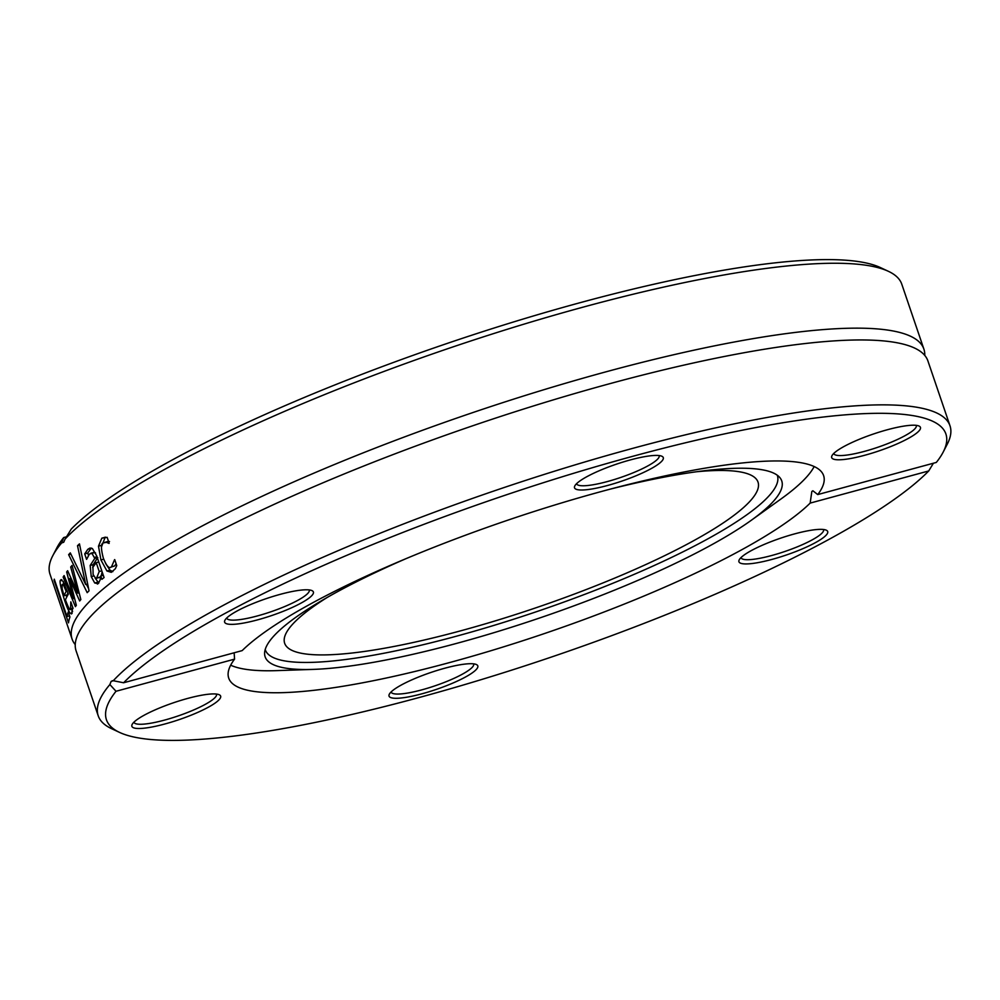 <?xml version="1.0" encoding="UTF-8"?>
<svg xmlns="http://www.w3.org/2000/svg" width="1000" height="1000" viewBox="0 0 1000 1000"><rect width="100%" height="100%" fill="white"/><g stroke="black" fill="none" stroke-linecap="round" stroke-linejoin="round"><path stroke-width="1.5" d="M116.013 691.275L109.875 684.55A449.9 85.288 161.2 0 0 98.212 715.788A449.9 85.288 161.2 0 0 111.525 728.65L119.562 732.412A443.387 84.05 -18.8 0 1 116.013 691.275L234.575 659.137L234.137 652.788M933.413 463.225L928.725 470.95A443.387 84.05 -18.8 0 1 518.763 667.862A443.387 84.05 -18.8 0 1 119.562 732.412M928.725 470.95L810.163 503.1L811.838 491.475L812.887 490.788L817.75 494.575L936.312 462.438A443.387 84.05 -18.8 0 0 943.225 452.013L947.288 444.137A449.9 85.288 161.2 0 0 950 425.812A449.9 85.288 161.2 0 0 568.8 466.788A449.9 85.288 161.2 0 0 113.275 680.725L123.6 682.763A443.387 84.05 -18.8 0 1 614.612 461.325A443.387 84.05 -18.8 0 1 943.225 452.013M109.875 684.55L111.112 681.438L113.275 680.725L112.175 680.75M98.212 715.788L76.112 650.888A449.9 85.288 -18.8 0 1 84.4 623.85A449.9 85.288 -18.8 0 1 474.525 425.163A449.9 85.288 -18.8 0 1 904.837 344.55A449.9 85.288 -18.8 0 1 927.9 360.913L950 425.812M888.475 271.35L880.438 267.587A443.387 84.05 161.2 0 0 481.238 332.137A443.387 84.05 161.2 0 0 71.275 529.05L65.062 539.125A449.9 85.288 -18.8 0 1 479.212 338.212A449.9 85.288 -18.8 0 1 888.475 271.35A449.9 85.288 -18.8 0 1 901.787 284.212L923.888 349.113A449.9 85.288 -18.8 0 1 924.762 355.4M75.237 644.6A449.9 85.288 -18.8 0 1 72.1 639.087A449.9 85.288 -18.8 0 1 470.513 413.363A449.9 85.288 -18.8 0 1 923.888 349.113M65.062 539.125L63.725 542.25L61.662 542.938L63.688 537.562L66.588 536.775M63.725 542.25L61.662 542.938A449.9 85.288 -18.8 0 0 52.713 555.862A449.9 85.288 -18.8 0 0 50 574.188L72.1 639.087M77.513 545.7A449.9 85.288 -18.8 0 1 79.475 543.888L89.05 590.812A449.9 85.288 161.2 0 0 87.188 592.663L68.637 554.663A449.9 85.288 -18.8 0 1 70.287 552.875L85.712 584.513L77.513 545.7L79.713 545.1M94.938 552.487L89.412 554.062L86.675 559.25A449.9 85.288 161.2 0 0 86.562 559.35L84.7 553.888L87.812 549.312L89.963 548.05L92.387 548.538L96.675 555.825L104.075 577.55A449.9 85.288 161.2 0 0 101.9 579.338L100.75 575.975L100.138 579.963L98.188 583.612L94.725 583L91.237 576.613L90.162 565.462L94.775 558.425L91.925 553.3L90.875 553.188L94.312 552.325L95.575 552.975M98.188 583.612L97.387 584.05M69.938 616.987A449.9 85.288 161.2 0 0 68.513 622.837L54.088 580.475A449.9 85.288 -18.8 0 1 54.275 579.175L67 616.525A449.9 85.288 -18.8 0 1 68.238 611.975L69.938 616.987M75.4 606.663L63.15 577.075A449.9 85.288 -18.8 0 1 64.112 575.575L73.537 598.65L66.675 571.962A449.9 85.288 -18.8 0 1 67.625 570.712L77.775 593.125L70.7 566.987A449.9 85.288 -18.8 0 1 72.088 565.413L80.85 599.55A449.9 85.288 161.2 0 0 79.675 600.975L69.588 578.663L76.338 605.312A449.9 85.288 161.2 0 0 75.4 606.663M72.162 613.212C70.75 615.413 68.288 611.287 64.75 600.825C60.587 587.525 59.212 580.638 60.613 580.15L63.113 581.287L68.362 594.15A449.9 85.288 161.2 0 0 65.425 599.85C68.713 608.525 70.425 611.438 70.562 608.562L70.788 601.95A449.9 85.288 -18.8 0 1 70.838 601.862L72.825 607.7L71.45 613.938M61.887 579.812L60.613 580.15L61.163 579.6M73.125 608.2L70.113 609.012L72.812 607.95M106.463 542.35L103.387 542.875C100.838 543.425 100.812 548.488 103.312 558.062C106.562 566.25 109.3 569.15 111.512 566.763L114.562 559.7A449.9 85.288 -18.8 0 1 114.712 559.587L116.75 565.6L115.325 568.75L111.325 572.325L106.938 571L100.925 559.938L98.488 546.175L101.838 538.162L107.125 537.312L109.175 543.325A449.9 85.288 161.2 0 0 109.012 543.425L106.463 542.35L108.637 541.75M107.425 541.562L103.387 542.875M114.562 565.938L110.512 567.275L114.562 565.938L116.175 563.913M63.688 537.562A443.387 84.05 161.2 0 0 56.775 547.987L52.713 555.862M109.513 541.512L106.425 542.05M101.512 546.85L105.225 537.1M112.837 571.625L109.975 570.175L105.638 563.513M72.6 611.575L71.125 608.737M66.775 596.975L66.213 595.163M63.5 583.962L63.288 581.575M70.987 605.462L71.975 605.2M64.037 595.763A449.9 85.288 -18.8 0 1 66.162 591.45L63.725 585.538L62.075 584.625L62.162 588.75L64.037 595.763L67.05 594.938A446.637 84.663 -18.8 0 1 67.95 592.962M65.438 583.438L62.075 584.625M63.725 585.538L65.088 585.175M66.162 591.45L67.325 591.138M63.15 577.075L64.562 576.688M73.537 598.65L74.562 598.375M69.588 578.663L71.025 578.263M66.675 571.962L68.025 571.587M77.775 593.125L79.1 592.775M70.7 566.987L72.375 566.538M69.9 617.087L69.475 615.85M67 616.525L69.538 615.837M88.438 555.225L87.7 553.075L91.363 548.062M92.725 567.75L93.162 564.637L97.788 557.612M98.812 583L95.188 578.2M96.438 578.488L99.225 571.512L96.225 562.688L92.963 567.112L93.1 574.475L95.738 578.488L100.638 576.825M101.237 575.837L102.137 571.85M99.225 571.512L101.775 570.812M96.225 562.688L98.775 561.987M94.775 558.425L97.325 557.737M90.162 565.462L93.162 564.637M84.7 553.888L87.7 553.075M94.725 583L97.725 582.188M100.75 575.975L103.3 575.275M85.712 584.513L87.625 584M68.637 554.663L70.862 554.062M88.612 588.7L86.45 584.312M123.6 682.763L242.162 650.612A314.212 59.562 -18.8 0 1 562.438 502.675A314.212 59.562 -18.8 0 1 823.612 475.6A314.212 59.562 -18.8 0 1 817.75 494.575M661.9 461.062A46.875 8.888 161.2 0 0 661.9 456.262A46.875 8.888 161.2 0 0 616.038 464.3A46.875 8.888 161.2 0 0 574.812 485.913A46.875 8.888 161.2 0 0 610.325 484.712A46.875 8.888 161.2 0 0 661.9 461.062M887.712 447.738A46.875 8.888 161.2 0 0 919.05 426.05A46.875 8.888 161.2 0 0 873.2 434.087A46.875 8.888 161.2 0 0 831.975 455.7A46.875 8.888 161.2 0 0 887.712 447.738M300.35 590.188A46.875 8.888 161.2 0 0 254.625 602.913A46.875 8.888 161.2 0 0 224.913 620.275A46.875 8.888 161.2 0 0 271.875 615.487A46.875 8.888 161.2 0 0 312 590.625A46.875 8.888 161.2 0 0 300.35 590.188M810.163 503.1A314.212 59.562 -18.8 0 1 489.888 651.038A314.212 59.562 -18.8 0 1 228.713 678.112A314.212 59.562 -18.8 0 1 234.575 659.137M390.438 692.65A46.875 8.888 161.2 0 0 389.325 694.2A46.875 8.888 161.2 0 0 436.287 689.412A46.875 8.888 161.2 0 0 476.413 664.55A46.875 8.888 161.2 0 0 433.425 671.625A46.875 8.888 161.2 0 0 390.438 692.65M751.975 563.538A46.875 8.888 161.2 0 0 805.562 547.487A46.875 8.888 161.2 0 0 826.312 530.2A46.875 8.888 161.2 0 0 780.462 538.225A46.875 8.888 161.2 0 0 739.225 559.837A46.875 8.888 161.2 0 0 751.975 563.538M164.625 705.975A46.875 8.888 161.2 0 0 132.162 724.412A46.875 8.888 161.2 0 0 179.125 719.625A46.875 8.888 161.2 0 0 219.25 694.762A46.875 8.888 161.2 0 0 164.625 705.975M814.175 466.55A314.212 59.562 -18.8 0 1 806.838 476.763A314.212 59.562 -18.8 0 1 781.025 498.95L751.263 520.3A272.875 51.725 -18.8 0 1 313.312 669.388A272.875 51.725 -18.8 0 1 264.6 653.15A272.875 51.725 -18.8 0 1 405.425 558.913M313.312 669.388L276.712 670.625A314.212 59.562 -18.8 0 1 230.675 665.188M309.25 589.938A43.625 8.275 -18.8 0 1 309.275 589.987A43.625 8.275 -18.8 0 1 285.087 606.388A43.625 8.275 -18.8 0 1 238.8 619.763A43.625 8.275 -18.8 0 1 226.675 618.1A43.625 8.275 -18.8 0 1 226.663 618.05M216.513 694.075A43.625 8.275 -18.8 0 1 216.525 694.125A43.625 8.275 -18.8 0 1 186.062 713.062A43.625 8.275 -18.8 0 1 133.938 722.25A43.625 8.275 -18.8 0 1 133.925 722.188M473.663 663.863A43.625 8.275 -18.8 0 1 473.688 663.913A43.625 8.275 -18.8 0 1 472.4 667.125A43.625 8.275 -18.8 0 1 428.375 687.962A43.625 8.275 -18.8 0 1 391.1 692.025A43.625 8.275 -18.8 0 1 391.075 691.975M823.562 529.5A43.625 8.275 -18.8 0 1 823.587 529.562A43.625 8.275 -18.8 0 1 799.412 545.962A43.625 8.275 -18.8 0 1 753.125 559.338A43.625 8.275 -18.8 0 1 741 557.675A43.625 8.275 -18.8 0 1 740.975 557.625M916.312 425.363A43.625 8.275 -18.8 0 1 916.325 425.412A43.625 8.275 -18.8 0 1 885.875 444.35A43.625 8.275 -18.8 0 1 833.737 453.537A43.625 8.275 -18.8 0 1 833.725 453.475M659.15 455.575A43.625 8.275 -18.8 0 1 659.175 455.637A43.625 8.275 -18.8 0 1 657.875 458.85A43.625 8.275 -18.8 0 1 613.862 479.675A43.625 8.275 -18.8 0 1 576.575 483.75A43.625 8.275 -18.8 0 1 576.562 483.688M696.363 471.775A250.012 47.387 -18.8 0 1 758.025 482.125A250.012 47.387 -18.8 0 1 750.625 500.538A250.012 47.387 -18.8 0 1 498.35 619.938A250.012 47.387 -18.8 0 1 284.662 643.263A250.012 47.387 -18.8 0 1 327.2 597.45M777.25 475.2A270.45 51.262 -18.8 0 1 769.362 495.462A270.45 51.262 -18.8 0 1 495.575 624.888A270.45 51.262 -18.8 0 1 265.212 649.513M610.875 488.975A272.875 51.725 -18.8 0 1 779.95 477.713A272.875 51.725 -18.8 0 1 773.675 501.025A272.875 51.725 -18.8 0 1 751.263 520.3M101.838 538.162L104.887 537.337M98.488 546.175L101.525 545.363M100.925 559.938L103.713 559.175M106.938 571L109.975 570.175M64.75 600.825L65.675 600.575M97.238 578.038L100.237 577.225M94.425 557.4L96.975 556.712M91.237 576.613L93.675 575.962M87.812 549.312L90.812 548.5"/></g></svg>
